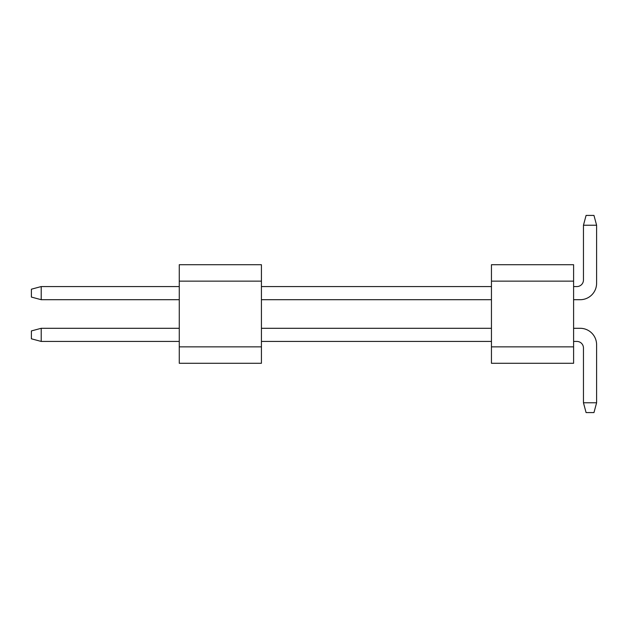 <?xml version="1.0" encoding="UTF-8"?>
<svg xmlns="http://www.w3.org/2000/svg" width="628" height="628" viewBox="0 0 628 628"><rect width="100%" height="100%" fill="white"/><g stroke="black" fill="none" stroke-linecap="round" stroke-linejoin="round"><path stroke-width="0.94" d="M261.421 281.14L261.421 264.71L179.27 264.71L179.27 346.86L261.421 346.86L261.421 281.14L179.27 281.14M179.27 346.86L179.27 363.29L261.421 363.29L261.421 346.86M573.6 281.14L573.6 264.71L491.449 264.71L491.449 346.86L573.6 346.86L573.6 281.14L491.449 281.14M491.449 346.86L491.449 363.29L573.6 363.29L573.6 346.86M573.6 328.295L580.17 328.295A16.43 16.43 0 0 1 596.6 344.725L596.6 402.768L593.97 412.58L586.081 412.58L583.459 402.768L596.6 402.768M583.459 402.768L583.459 348.014A6.57 6.57 0 0 0 576.881 341.436L573.6 341.436M573.6 299.705L580.17 299.705A16.43 16.43 0 0 0 596.6 283.275L596.6 225.232L593.97 215.42L586.081 215.42L583.459 225.232L583.459 279.986A6.57 6.57 0 0 1 576.881 286.564L573.6 286.564M583.459 348.014A6.57 6.57 0 0 0 576.881 341.436A6.57 6.57 0 0 1 583.459 348.014A6.57 6.57 0 0 0 576.881 341.436A6.57 6.57 0 0 1 583.459 348.014A6.57 6.57 0 0 0 576.881 341.436A6.57 6.57 0 0 1 583.459 348.014A6.57 6.57 0 0 0 576.881 341.436A6.57 6.57 0 0 1 583.459 348.014A6.57 6.57 0 0 0 576.881 341.436A6.57 6.57 0 0 1 583.459 348.014A6.57 6.57 0 0 0 576.881 341.436A6.57 6.57 0 0 1 583.459 348.014A6.57 6.57 0 0 0 576.881 341.436A6.57 6.57 0 0 1 583.459 348.014A6.57 6.57 0 0 0 576.881 341.436A6.57 6.57 0 0 1 583.459 348.014A6.57 6.57 0 0 0 576.881 341.436A6.57 6.57 0 0 1 583.459 348.014A6.57 6.57 0 0 0 576.881 341.436A6.57 6.57 0 0 1 583.459 348.014A6.57 6.57 0 0 0 576.881 341.436A6.57 6.57 0 0 1 583.459 348.014A6.57 6.57 0 0 0 576.881 341.436A6.57 6.57 0 0 1 583.459 348.014A6.57 6.57 0 0 0 576.881 341.436A6.57 6.57 0 0 1 583.459 348.014A6.57 6.57 0 0 0 576.881 341.436A6.57 6.57 0 0 1 583.459 348.014M583.459 279.986A6.57 6.57 0 0 1 576.881 286.564A6.57 6.57 0 0 0 583.459 279.986A6.57 6.57 0 0 1 576.881 286.564A6.57 6.57 0 0 0 583.459 279.986A6.57 6.57 0 0 1 576.881 286.564A6.57 6.57 0 0 0 583.459 279.986A6.57 6.57 0 0 1 576.881 286.564A6.57 6.57 0 0 0 583.459 279.986A6.57 6.57 0 0 1 576.881 286.564A6.57 6.57 0 0 0 583.459 279.986A6.57 6.57 0 0 1 576.881 286.564A6.57 6.57 0 0 0 583.459 279.986A6.57 6.57 0 0 1 576.881 286.564A6.57 6.57 0 0 0 583.459 279.986A6.57 6.57 0 0 1 576.881 286.564A6.57 6.57 0 0 0 583.459 279.986A6.57 6.57 0 0 1 576.881 286.564A6.57 6.57 0 0 0 583.459 279.986A6.57 6.57 0 0 1 576.881 286.564A6.57 6.57 0 0 0 583.459 279.986A6.57 6.57 0 0 1 576.881 286.564A6.57 6.57 0 0 0 583.459 279.986A6.57 6.57 0 0 1 576.881 286.564A6.57 6.57 0 0 0 583.459 279.986A6.57 6.57 0 0 1 576.881 286.564A6.57 6.57 0 0 0 583.459 279.986A6.57 6.57 0 0 1 576.881 286.564A6.57 6.57 0 0 0 583.459 279.986M179.27 286.564L41.212 286.564L31.4 289.194L31.4 297.075L41.212 299.705L179.27 299.705M41.212 299.705L41.212 286.564M31.4 338.806L31.4 330.925L41.212 328.295L41.212 341.436L31.4 338.806M179.27 341.436L41.212 341.436M41.212 328.295L179.27 328.295M261.421 328.295L491.449 328.295M491.449 341.436L261.421 341.436M261.421 299.705L491.449 299.705M491.449 286.564L261.421 286.564M583.459 225.232L596.6 225.232"/></g></svg>
